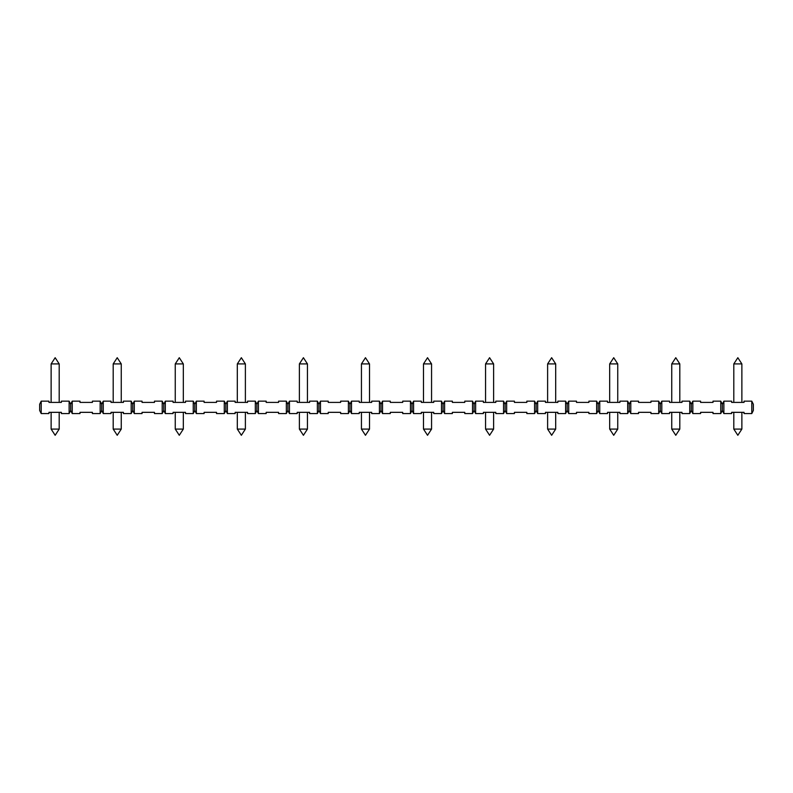 <?xml version="1.0" encoding="UTF-8"?>
<svg xmlns="http://www.w3.org/2000/svg" width="793" height="793" viewBox="0 0 793 793"><rect width="100%" height="100%" fill="white"/><g stroke="black" fill="none" stroke-linecap="round" stroke-linejoin="round"><path stroke-width="1.19" d="M740.256 363.918L741.871 363.918L737.837 357.712L733.803 363.918L740.256 363.918M733.803 429.082L737.837 435.288L741.871 429.082L733.803 429.082L733.803 412.33M678.193 363.918L679.809 363.918L675.775 357.712L671.74 363.918L678.193 363.918M671.74 429.082L675.775 435.288L679.809 429.082L671.74 429.082L671.74 412.33M616.131 363.918L617.747 363.918L613.713 357.712L609.678 363.918L616.131 363.918M609.678 429.082L613.713 435.288L617.747 429.082L609.678 429.082L609.678 412.33M554.069 363.918L555.685 363.918L551.65 357.712L547.616 363.918L554.069 363.918M547.616 429.082L551.65 435.288L555.685 429.082L547.616 429.082L547.616 412.33M492.007 363.918L493.623 363.918L489.588 357.712L485.554 363.918L492.007 363.918M485.554 429.082L489.588 435.288L493.623 429.082L485.554 429.082L485.554 412.33M429.955 363.918L431.561 363.918L427.526 357.712L423.492 363.918L429.955 363.918M423.492 429.082L427.526 435.288L431.561 429.082L423.492 429.082L423.492 412.33M367.893 363.918L369.508 363.918L365.474 357.712L361.439 363.918L367.893 363.918M361.439 429.082L365.474 435.288L369.508 429.082L361.439 429.082L361.439 412.33M305.83 363.918L307.446 363.918L303.412 357.712L299.377 363.918L305.83 363.918M299.377 429.082L303.412 435.288L307.446 429.082L299.377 429.082L299.377 412.33M243.768 363.918L245.384 363.918L241.35 357.712L237.315 363.918L243.768 363.918M237.315 429.082L241.35 435.288L245.384 429.082L237.315 429.082L237.315 412.33M181.706 363.918L183.322 363.918L179.287 357.712L175.253 363.918L181.706 363.918M175.253 429.082L179.287 435.288L183.322 429.082L175.253 429.082L175.253 412.33M119.644 363.918L121.26 363.918L117.225 357.712L113.191 363.918L119.644 363.918M113.191 429.082L117.225 435.288L121.26 429.082L113.191 429.082L113.191 412.33M57.582 363.918L59.197 363.918L55.163 357.712L51.129 363.918L57.582 363.918M51.129 429.082L55.163 435.288L59.197 429.082L51.129 429.082L51.129 412.33M751.794 413.569L751.794 401.159L753.35 404.261L753.35 410.467L751.794 413.569L744.042 413.569L744.042 412.33L731.632 412.33L731.632 413.569L723.87 413.569L722.324 410.467L720.768 413.569L720.768 401.159L722.324 404.261L723.87 401.159L723.87 413.569M722.324 404.261L722.324 410.467M723.87 401.159L731.632 401.159L731.632 402.398L744.042 402.398L744.042 401.159L751.794 401.159M692.844 401.159L692.844 413.569L691.288 410.467L689.741 413.569L689.741 401.159L691.288 404.261L692.844 401.159L700.596 401.159L700.596 402.398L713.006 402.398L713.006 401.159L720.768 401.159M691.288 404.261L691.288 410.467M720.768 413.569L713.006 413.569L713.006 412.33L700.596 412.33L700.596 413.569L692.844 413.569M661.808 401.159L661.808 413.569L660.262 410.467L658.705 413.569L658.705 401.159L660.262 404.261L661.808 401.159L669.57 401.159L669.57 402.398L681.98 402.398L681.98 401.159L689.741 401.159M660.262 404.261L660.262 410.467M689.741 413.569L681.98 413.569L681.98 412.33L669.57 412.33L669.57 413.569L661.808 413.569M630.782 401.159L630.782 413.569L629.226 410.467L627.679 413.569L627.679 401.159L629.226 404.261L630.782 401.159L638.534 401.159L638.534 402.398L650.954 402.398L650.954 401.159L658.705 401.159M629.226 404.261L629.226 410.467M658.705 413.569L650.954 413.569L650.954 412.33L638.534 412.33L638.534 413.569L630.782 413.569M599.746 401.159L599.746 413.569L598.2 410.467L596.643 413.569L596.643 401.159L598.2 404.261L599.746 401.159L607.507 401.159L607.507 402.398L619.918 402.398L619.918 401.159L627.679 401.159M598.2 404.261L598.2 410.467M627.679 413.569L619.918 413.569L619.918 412.33L607.507 412.33L607.507 413.569L599.746 413.569M568.72 401.159L568.72 413.569L567.164 410.467L565.617 413.569L565.617 401.159L567.164 404.261L568.72 401.159L576.481 401.159L576.481 402.398L588.892 402.398L588.892 401.159L596.643 401.159M567.164 404.261L567.164 410.467M596.643 413.569L588.892 413.569L588.892 412.33L576.481 412.33L576.481 413.569L568.72 413.569M537.684 401.159L537.684 413.569L536.137 410.467L534.581 413.569L534.581 401.159L536.137 404.261L537.684 401.159L545.445 401.159L545.445 402.398L557.856 402.398L557.856 401.159L565.617 401.159M536.137 404.261L536.137 410.467M565.617 413.569L557.856 413.569L557.856 412.33L545.445 412.33L545.445 413.569L537.684 413.569M506.658 401.159L506.658 413.569L505.111 410.467L503.555 413.569L503.555 401.159L505.111 404.261L506.658 401.159L514.419 401.159L514.419 402.398L526.83 402.398L526.83 401.159L534.581 401.159M505.111 404.261L505.111 410.467M534.581 413.569L526.83 413.569L526.83 412.33L514.419 412.33L514.419 413.569L506.658 413.569M475.631 401.159L475.631 413.569L474.075 410.467L472.529 413.569L472.529 401.159L474.075 404.261L475.631 401.159L483.383 401.159L483.383 402.398L495.794 402.398L495.794 401.159L503.555 401.159M474.075 404.261L474.075 410.467M503.555 413.569L495.794 413.569L495.794 412.33L483.383 412.33L483.383 413.569L475.631 413.569M444.595 401.159L444.595 413.569L443.049 410.467L441.493 413.569L441.493 401.159L443.049 404.261L444.595 401.159L452.357 401.159L452.357 402.398L464.767 402.398L464.767 401.159L472.529 401.159M443.049 404.261L443.049 410.467M472.529 413.569L464.767 413.569L464.767 412.33L452.357 412.33L452.357 413.569L444.595 413.569M413.569 401.159L413.569 413.569L412.013 410.467L410.467 413.569L410.467 401.159L412.013 404.261L413.569 401.159L421.321 401.159L421.321 402.398L433.741 402.398L433.741 401.159L441.493 401.159M412.013 404.261L412.013 410.467M441.493 413.569L433.741 413.569L433.741 412.33L421.321 412.33L421.321 413.569L413.569 413.569M382.533 401.159L382.533 413.569L380.987 410.467L379.431 413.569L379.431 401.159L380.987 404.261L382.533 401.159L390.295 401.159L390.295 402.398L402.705 402.398L402.705 401.159L410.467 401.159M380.987 404.261L380.987 410.467M410.467 413.569L402.705 413.569L402.705 412.33L390.295 412.33L390.295 413.569L382.533 413.569M351.507 401.159L351.507 413.569L349.951 410.467L348.405 413.569L348.405 401.159L349.951 404.261L351.507 401.159L359.259 401.159L359.259 402.398L371.679 402.398L371.679 401.159L379.431 401.159M349.951 404.261L349.951 410.467M379.431 413.569L371.679 413.569L371.679 412.33L359.259 412.33L359.259 413.569L351.507 413.569M320.471 401.159L320.471 413.569L318.925 410.467L317.369 413.569L317.369 401.159L318.925 404.261L320.471 401.159L328.233 401.159L328.233 402.398L340.643 402.398L340.643 401.159L348.405 401.159M318.925 404.261L318.925 410.467M348.405 413.569L340.643 413.569L340.643 412.33L328.233 412.33L328.233 413.569L320.471 413.569M289.445 401.159L289.445 413.569L287.889 410.467L286.342 413.569L286.342 401.159L287.889 404.261L289.445 401.159L297.206 401.159L297.206 402.398L309.617 402.398L309.617 401.159L317.369 401.159M287.889 404.261L287.889 410.467M317.369 413.569L309.617 413.569L309.617 412.33L297.206 412.33L297.206 413.569L289.445 413.569M258.419 401.159L258.419 413.569L256.863 410.467L255.316 413.569L255.316 401.159L256.863 404.261L258.419 401.159L266.17 401.159L266.17 402.398L278.581 402.398L278.581 401.159L286.342 401.159M256.863 404.261L256.863 410.467M286.342 413.569L278.581 413.569L278.581 412.33L266.17 412.33L266.17 413.569L258.419 413.569M227.383 401.159L227.383 413.569L225.836 410.467L224.28 413.569L224.28 401.159L225.836 404.261L227.383 401.159L235.144 401.159L235.144 402.398L247.555 402.398L247.555 401.159L255.316 401.159M225.836 404.261L225.836 410.467M255.316 413.569L247.555 413.569L247.555 412.33L235.144 412.33L235.144 413.569L227.383 413.569M196.357 401.159L196.357 413.569L194.8 410.467L193.254 413.569L193.254 401.159L194.8 404.261L196.357 401.159L204.108 401.159L204.108 402.398L216.519 402.398L216.519 401.159L224.28 401.159M194.8 404.261L194.8 410.467M224.28 413.569L216.519 413.569L216.519 412.33L204.108 412.33L204.108 413.569L196.357 413.569M165.321 401.159L165.321 413.569L163.774 410.467L162.218 413.569L162.218 401.159L163.774 404.261L165.321 401.159L173.082 401.159L173.082 402.398L185.493 402.398L185.493 401.159L193.254 401.159M163.774 404.261L163.774 410.467M193.254 413.569L185.493 413.569L185.493 412.33L173.082 412.33L173.082 413.569L165.321 413.569M131.192 413.569L131.192 401.159L132.738 404.261L132.738 410.467L131.192 413.569L123.43 413.569L123.43 412.33L111.02 412.33L111.02 413.569L103.259 413.569L101.712 410.467L100.156 413.569L100.156 401.159L101.712 404.261L103.259 401.159L103.259 413.569M101.712 404.261L101.712 410.467M103.259 401.159L111.02 401.159L111.02 402.398L123.43 402.398L123.43 401.159L131.192 401.159M72.232 401.159L72.232 413.569L70.676 410.467L69.13 413.569L69.13 401.159L70.676 404.261L72.232 401.159L79.994 401.159L79.994 402.398L92.404 402.398L92.404 401.159L100.156 401.159M70.676 404.261L70.676 410.467M100.156 413.569L92.404 413.569L92.404 412.33L79.994 412.33L79.994 413.569L72.232 413.569M41.206 401.159L41.206 413.569L39.65 410.467L39.65 404.261L41.206 401.159L48.958 401.159L48.958 402.398L61.368 402.398L61.368 401.159L69.13 401.159M69.13 413.569L61.368 413.569L61.368 412.33L48.958 412.33L48.958 413.569L41.206 413.569M132.738 404.261L134.295 401.159L134.295 413.569L132.738 410.467M162.218 413.569L154.466 413.569L154.466 412.33L142.046 412.33L142.046 413.569L134.295 413.569M134.295 401.159L142.046 401.159L142.046 402.398L154.466 402.398L154.466 401.159L162.218 401.159M741.871 402.398L741.871 363.918M733.803 402.398L733.803 363.918M741.871 429.082L741.871 412.33M679.809 429.082L679.809 412.33M617.747 429.082L617.747 412.33M555.685 429.082L555.685 412.33M493.623 429.082L493.623 412.33M431.561 429.082L431.561 412.33M369.508 429.082L369.508 412.33M307.446 429.082L307.446 412.33M245.384 429.082L245.384 412.33M183.322 429.082L183.322 412.33M121.26 429.082L121.26 412.33M59.197 429.082L59.197 412.33M59.197 402.398L59.197 363.918M51.129 402.398L51.129 363.918M121.26 402.398L121.26 363.918M113.191 402.398L113.191 363.918M183.322 402.398L183.322 363.918M175.253 402.398L175.253 363.918M245.384 402.398L245.384 363.918M237.315 402.398L237.315 363.918M307.446 402.398L307.446 363.918M299.377 402.398L299.377 363.918M369.508 402.398L369.508 363.918M361.439 402.398L361.439 363.918M431.561 402.398L431.561 363.918M423.492 402.398L423.492 363.918M493.623 402.398L493.623 363.918M485.554 402.398L485.554 363.918M555.685 402.398L555.685 363.918M547.616 402.398L547.616 363.918M617.747 402.398L617.747 363.918M609.678 402.398L609.678 363.918M679.809 402.398L679.809 363.918M671.74 402.398L671.74 363.918"/></g></svg>
